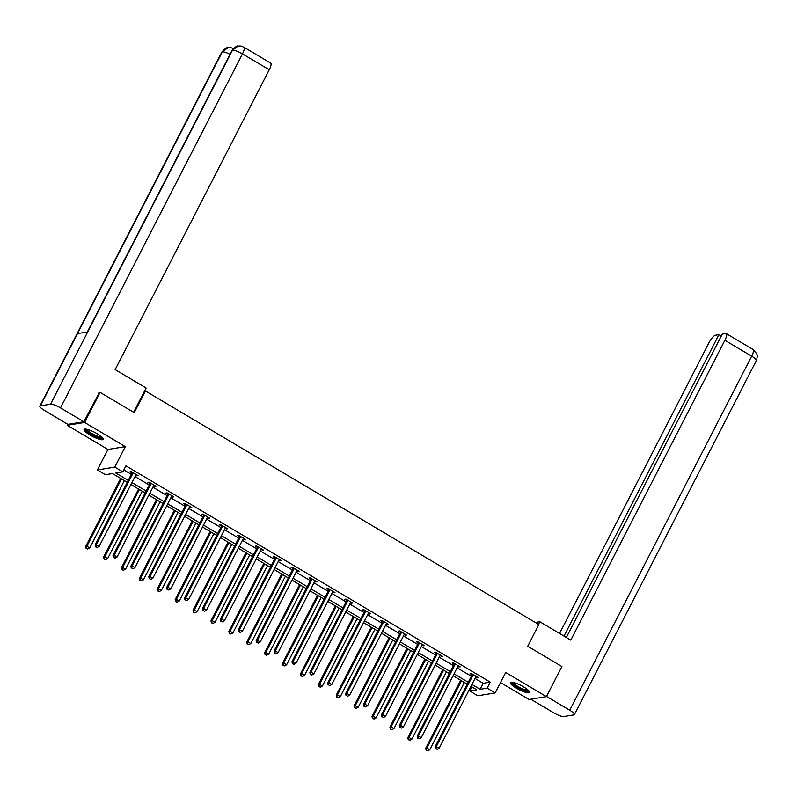 <?xml version="1.0" encoding="UTF-8"?>
<svg xmlns="http://www.w3.org/2000/svg" width="797" height="797" viewBox="0 0 797 797"><rect width="100%" height="100%" fill="white"/><g stroke="black" fill="none" stroke-linecap="round" stroke-linejoin="round"><path stroke-width="1.2" d="M90.021 435.023A10.809 2.301 -152.8 0 0 103.301 439.366A10.809 2.301 -152.8 0 0 97.354 433.827A10.809 2.301 -152.8 0 0 84.074 429.483A10.809 2.301 -152.8 0 0 90.021 435.023M516.287 688.1A10.809 2.301 -152.8 0 0 529.567 692.444A10.809 2.301 -152.8 0 0 523.619 686.904A10.809 2.301 -152.8 0 0 510.349 682.561A10.809 2.301 -152.8 0 0 516.287 688.1M127.261 482.324L112.497 473.557L105.443 474.703L97.413 469.941L114.798 467.102L122.828 471.874L115.784 473.019L128.237 480.412M67.735 424.283L67.217 425.289L107.934 449.468L97.413 469.941M500.526 682.551L529.039 699.477L546.433 696.638L505.706 672.469L495.186 692.932L477.802 695.771L469.772 691.009L476.815 689.853L470.957 686.376M471.874 686.914L469.772 691.009M98.878 392.542L100.073 392.353L84.602 422.45L67.217 425.289M100.073 392.353L134.255 412.647L145.393 390.968L538.862 624.569L527.724 646.237L561.905 666.541L546.433 696.638M145.393 390.968L144.526 391.108M475.032 678.446L483.201 683.298L490.255 682.142L125.926 465.846L122.828 471.874M123.824 469.931L131.336 474.394M135.032 476.586L149.228 485.014M152.924 487.206L167.121 495.644M170.817 497.836L185.024 506.264M188.71 508.456L202.916 516.894M206.612 519.086L220.809 527.514M224.505 529.706L238.701 538.144M242.398 540.336L256.604 548.764M260.29 550.956L274.497 559.384M278.193 561.576L292.389 570.014M296.085 572.206L310.282 580.634M313.978 582.826L328.185 591.264M331.871 593.456L346.077 601.884M349.773 604.076L363.97 612.504M367.666 614.706L381.863 623.134M385.559 625.326L399.765 633.754M403.451 635.946L417.658 644.384M421.354 646.576L435.551 655.004M439.247 657.196L453.443 665.634M457.139 667.826L471.346 676.254M475.769 677.012L478.13 677.53L471.246 673.445L470.071 673.634L471.924 674.73M457.877 666.392L460.228 666.9L453.354 662.815L452.178 663.004L454.031 664.11M439.984 655.772L442.335 656.28L435.451 652.195L434.275 652.384L436.138 653.49M422.081 645.142L424.442 645.65L417.558 641.565L416.383 641.764L418.246 642.86M404.189 634.522L406.55 635.03L399.666 630.945L398.49 631.134L400.343 632.24M386.296 623.892L388.647 624.41L381.773 620.315L380.597 620.514L382.45 621.61M368.403 613.272L370.754 613.78L363.87 609.695L362.695 609.884L364.558 610.99M350.501 602.652L352.862 603.16L345.978 599.075L344.802 599.264L346.665 600.36M332.608 592.022L334.969 592.53L328.085 588.445L326.909 588.634L328.762 589.74M314.715 581.402L317.067 581.91L310.192 577.825L309.017 578.014L310.87 579.12M296.823 570.772L299.174 571.28L292.29 567.195L291.114 567.394L292.977 568.49M278.92 560.152L281.281 560.66L274.397 556.575L273.222 556.764L275.085 557.87M261.027 549.522L263.389 550.04L256.504 545.945L255.329 546.144L257.182 547.24M243.135 538.902L245.486 539.41L238.612 535.325L237.436 535.514L239.289 536.62M225.242 528.281L227.593 528.79L220.709 524.705L219.534 524.894L221.397 526M207.34 517.652L209.701 518.16L202.817 514.075L201.641 514.264L203.504 515.37M189.447 507.031L191.808 507.54L184.924 503.455L183.748 503.644L185.601 504.75M171.554 496.401L173.915 496.92L167.031 492.825L165.856 493.024L167.709 494.12M153.662 485.781L156.013 486.29L149.129 482.205L147.953 482.394L149.816 483.5M135.759 475.151L138.12 475.67L131.236 471.585L130.06 471.774L131.923 472.87M107.934 449.468L125.318 446.629L84.602 422.45M125.318 446.629L114.798 467.102M490.255 682.142L487.156 688.17L495.186 692.932M467.271 684.185L453.065 675.746M449.369 673.555L435.172 665.126M431.476 662.935L417.279 654.506M413.583 652.315L399.377 643.876M395.691 641.685L381.484 633.256M377.788 631.065L363.591 622.626M359.895 620.435L345.699 612.006M342.003 609.815L327.796 601.386M324.11 599.185L309.903 590.756M306.207 588.565L292.011 580.136M288.315 577.945L274.118 569.506M270.422 567.315L256.216 558.886M252.529 556.695L238.323 548.256M234.627 546.065L220.43 537.636M216.734 535.445L202.538 527.016M198.842 524.824L184.635 516.386M180.949 514.195L166.742 505.766M163.046 503.574L148.85 495.136M145.154 492.945L130.957 484.516M471.944 684.464L480.113 689.315L487.156 688.17M131.933 482.603L146.14 491.042M149.826 493.233L164.033 501.662M167.719 503.853L181.925 512.292M185.621 514.483L199.818 522.912M203.514 525.103L217.72 533.532M221.407 535.723L235.613 544.162M239.299 546.353L253.506 554.782M257.202 556.973L271.398 565.412M275.095 567.603L289.301 576.032M292.987 578.223L307.194 586.662M310.88 588.853L325.086 597.282M328.782 599.474L342.979 607.902M346.675 610.094L360.882 618.532M364.568 620.724L378.774 629.152M382.46 631.344L396.667 639.782M400.363 641.974L414.56 650.402M418.256 652.594L432.462 661.032M436.148 663.224L450.355 671.652M454.041 673.844L468.247 682.272M483.201 683.298L480.113 689.315M477.303 677.042L476.955 677.719M459.411 666.412L459.062 667.099M441.508 655.792L441.159 656.469M423.615 645.162L423.267 645.849M405.723 634.542L405.374 635.219M387.83 623.912L387.481 624.599M369.928 613.292L369.579 613.969M352.035 602.671L351.686 603.349M334.142 592.041L333.794 592.729M316.25 581.421L315.901 582.099M298.347 570.791L297.998 571.479M280.454 560.171L280.106 560.849M262.562 549.541L262.213 550.229M244.669 538.921L244.32 539.599M226.766 528.301L226.418 528.979M208.874 517.671L208.525 518.359M190.981 507.051L190.632 507.729M173.088 496.421L172.74 497.109M155.186 485.801L154.837 486.479M137.293 475.181L136.945 475.859M472.93 675.258L471.754 675.448L435.122 746.739L436.298 746.55L472.93 675.258A1.385 1.305 80.7 0 0 473.079 674.76L473.099 674.541M435.999 748.682L437.145 749.359L435.999 748.682L436.298 746.55L439.157 748.244L475.799 676.962A1.385 1.305 80.7 0 1 476.108 676.563L476.267 676.424M471.754 675.448A1.385 1.305 80.7 0 0 471.904 674.949L472.013 673.893M435.122 746.739L435.531 748.752M437.145 749.359L439.157 748.244M460.666 680.269L425.718 748.273L426.893 748.074L429.762 749.778L464.362 682.461M461.493 680.758L426.893 748.074L426.126 750.286L427.75 750.894L426.594 750.216M429.762 749.778L427.75 750.894M426.126 750.286L425.718 748.273M528.8 690.75A9.355 1.992 27.2 0 1 521.577 689.285A9.355 1.992 27.2 0 1 512.172 682.202M513.039 682.352A8.657 1.843 -152.8 0 0 521.806 688.478A8.657 1.843 -152.8 0 0 528.172 690.132M510.907 682.212A10.74 2.281 -152.8 0 0 521.746 689.694A10.74 2.281 -152.8 0 0 529.527 691.776M102.524 437.673A9.355 1.992 27.2 0 1 95.301 436.208A9.355 1.992 27.2 0 1 85.897 429.135M86.763 429.284A8.657 1.843 -152.8 0 0 95.53 435.401A8.657 1.843 -152.8 0 0 101.896 437.055M84.641 429.135A10.74 2.281 -152.8 0 0 95.471 436.617A10.74 2.281 -152.8 0 0 103.261 438.699M538.473 624.34L539.818 621.74L537.108 622.178L536.58 623.214M539.818 621.74L570.791 640.13L724.881 340.289A8.309 2.242 -59.3 0 0 726.306 333.604A8.309 2.242 -59.3 0 0 725.778 333.525L722.271 334.092L566.348 637.49M574.408 714.58A8.518 1.813 -152.8 0 0 569.725 710.217L751.671 356.189A8.309 2.242 -59.3 0 0 753.095 349.504L756.702 353.719C756.592 354.416 758.216 354.446 756.353 360.553L574.408 714.58A8.518 1.813 -152.8 0 1 573.89 714.879L563.688 716.543A8.518 1.813 -152.8 0 1 553.746 712.827L530.782 699.188M569.725 710.217L546.533 696.448M721.285 336.025L718.944 334.64L715.437 335.208A8.309 2.242 -59.3 0 0 708.902 342.899L559.574 633.466M718.944 334.64L564.007 636.106M133.647 412.278L146.12 388.009L115.147 369.619L269.247 69.777L242.457 53.877L60.512 407.905L83.864 421.762L99.366 392.463M60.512 407.905A8.518 1.813 -152.8 0 0 50.57 404.189L87.7 331.941L77.508 333.604L40.378 405.852L50.57 404.189M40.378 405.852A8.518 1.813 -152.8 0 0 39.85 406.141A8.518 1.813 -152.8 0 0 44.542 410.505L67.884 424.373L83.864 421.762M243.882 47.192C241.342 46.385 243.185 45.887 238.134 46.027L232.515 50.161A8.518 1.813 -152.8 0 1 242.457 53.877A8.309 2.242 -59.3 0 0 243.882 47.192L270.671 63.093A8.309 2.242 120.7 0 1 269.247 69.777M230.024 54.326A8.518 1.813 -152.8 0 0 222.323 51.825L228.032 47.681C232.844 47.581 231.17 48.039 233.66 48.856M455.037 664.638L453.862 664.828L417.22 736.109L418.395 735.92L455.037 664.638A1.385 1.305 80.7 0 0 455.187 664.14L455.207 663.921M418.106 738.052L419.252 738.739L418.106 738.052L418.395 735.92L421.264 737.623L457.906 666.342A1.385 1.305 80.7 0 1 458.215 665.933L458.375 665.804M453.862 664.828A1.385 1.305 80.7 0 0 454.011 664.329L454.121 663.273M417.22 736.109L417.628 738.132M419.252 738.739L421.264 737.623M437.145 654.008L435.969 654.198L399.327 725.489L400.502 725.3L437.145 654.008A1.385 1.305 80.7 0 0 437.284 653.51L437.314 653.291M400.204 727.432L401.349 728.109L400.204 727.432L400.502 725.3L403.372 727.003L440.004 655.712A1.385 1.305 80.7 0 1 440.323 655.313L440.482 655.174M435.969 654.198A1.385 1.305 80.7 0 0 436.108 653.699L436.228 652.653M399.327 725.489L399.735 727.512M401.349 728.109L403.372 727.003M442.773 669.639L407.825 737.643L409 737.454L411.87 739.158L446.469 671.831M443.6 670.128L409 737.454L408.233 739.666L409.847 740.274L408.702 739.586M411.87 739.158L409.847 740.274M408.233 739.666L407.825 737.643M424.881 659.019L389.932 727.023L391.108 726.834L393.977 728.538L428.567 661.211M425.708 659.508L391.108 726.834L390.341 729.036L391.955 729.644L390.809 728.966M393.977 728.538L391.955 729.644M390.341 729.036L389.932 727.023M419.242 643.388L418.066 643.577L381.434 714.869L382.61 714.67L419.242 643.388A1.385 1.305 80.7 0 0 419.391 642.89L419.411 642.671M382.311 716.802L383.457 717.489L382.311 716.802L382.61 714.67L385.479 716.373L422.111 645.092A1.385 1.305 80.7 0 1 422.43 644.683L422.589 644.554M418.066 643.577A1.385 1.305 80.7 0 0 418.216 643.079L418.325 642.023M381.434 714.869L381.843 716.882M383.457 717.489L385.479 716.373M401.349 632.758L400.174 632.957L363.542 704.239L364.717 704.05L401.349 632.758A1.385 1.305 80.7 0 0 401.499 632.26L401.519 632.051M364.418 706.182L365.564 706.859L364.418 706.182L364.717 704.05L367.576 705.753L404.218 634.462A1.385 1.305 80.7 0 1 404.527 634.063L404.687 633.924M400.174 632.957A1.385 1.305 80.7 0 0 400.323 632.459L400.433 631.403M363.542 704.239L363.95 706.262M365.564 706.859L367.576 705.753M383.457 622.138L382.281 622.327L345.639 693.619L346.815 693.42L383.457 622.138A1.385 1.305 80.7 0 0 383.606 621.64L383.626 621.421M346.526 695.562L347.671 696.239L346.526 695.562L346.815 693.42L349.684 695.123L386.326 623.842A1.385 1.305 80.7 0 1 386.635 623.443L386.794 623.304M382.281 622.327A1.385 1.305 80.7 0 0 382.43 621.829L382.54 620.773M345.639 693.619L346.047 695.632M347.671 696.239L349.684 695.123M406.988 648.389L372.03 716.393L373.205 716.204L376.074 717.908L410.674 650.581M407.805 648.888L373.205 716.204L372.438 718.416L374.062 719.024L372.916 718.336M376.074 717.908L374.062 719.024M372.438 718.416L372.03 716.393M389.085 637.769L354.137 705.773L355.313 705.584L358.182 707.288L392.782 639.961M389.912 638.258L355.313 705.584L354.545 707.796L356.169 708.394L355.014 707.716M358.182 707.288L356.169 708.394M354.545 707.796L354.137 705.773M371.193 627.149L336.244 695.153L337.42 694.954L340.289 696.658L374.889 629.341M372.02 627.637L337.42 694.954L336.653 697.166L338.267 697.773L337.121 697.096M340.289 696.658L338.267 697.773M336.653 697.166L336.244 695.153M365.564 611.508L364.388 611.707L327.746 682.989L328.922 682.8L365.564 611.508A1.385 1.305 80.7 0 0 365.703 611.01L365.733 610.801M328.623 684.932L329.769 685.619L328.623 684.932L328.922 682.8L331.791 684.503L368.423 613.212A1.385 1.305 80.7 0 1 368.742 612.813L368.901 612.684M364.388 611.707A1.385 1.305 80.7 0 0 364.528 611.209L364.647 610.153M327.746 682.989L328.155 685.012M329.769 685.619L331.791 684.503M353.3 616.519L318.352 684.523L319.527 684.334L322.396 686.038L356.986 618.711M354.127 617.008L319.527 684.334L318.76 686.546L320.374 687.144L319.228 686.466M322.396 686.038L320.374 687.144M318.76 686.546L318.352 684.523M347.661 600.888L346.486 601.077L309.854 672.369L311.029 672.18L347.661 600.888A1.385 1.305 80.7 0 0 347.811 600.39L347.831 600.171M310.73 674.312L311.876 674.989L310.73 674.312L311.029 672.18L313.898 673.883L350.531 602.592A1.385 1.305 80.7 0 1 350.849 602.193L351.009 602.054M346.486 601.077A1.385 1.305 80.7 0 0 346.635 600.579L346.745 599.533M309.854 672.369L310.262 674.382M311.876 674.989L313.898 673.883M335.407 605.899L300.459 673.903L301.625 673.704L304.494 675.408L339.094 608.091M336.224 606.387L301.625 673.704L300.858 675.916L302.481 676.523L301.336 675.846M304.494 675.408L302.481 676.523M300.858 675.916L300.459 673.903M329.769 590.268L328.593 590.457L291.961 661.739L293.137 661.55L329.769 590.268A1.385 1.305 80.7 0 0 329.918 589.77L329.938 589.551M292.838 663.682L293.983 664.369L292.838 663.682L293.137 661.55L295.996 663.253L332.638 591.972A1.385 1.305 80.7 0 1 332.947 591.563L333.106 591.434M328.593 590.457A1.385 1.305 80.7 0 0 328.743 589.959L328.852 588.903M291.961 661.739L292.369 663.762M293.983 664.369L295.996 663.253M317.505 595.269L282.556 663.273L283.732 663.084L286.601 664.788L321.201 597.461M318.332 595.757L283.732 663.084L282.965 665.296L284.589 665.903L283.433 665.216M286.601 664.788L284.589 665.903M282.965 665.296L282.556 663.273M311.876 579.638L310.7 579.827L274.058 651.119L275.234 650.93L311.876 579.638A1.385 1.305 80.7 0 0 312.025 579.14L312.045 578.921M274.945 653.062L276.091 653.739L274.945 653.062L275.234 650.93L278.103 652.633L314.745 581.342A1.385 1.305 80.7 0 1 315.054 580.943L315.213 580.804M310.7 579.827A1.385 1.305 80.7 0 0 310.85 579.329L310.96 578.283M274.058 651.119L274.467 653.141M276.091 653.739L278.103 652.633M299.612 584.649L264.664 652.653L265.839 652.464L268.709 654.168L303.308 586.841M300.439 585.137L265.839 652.464L265.072 654.676L266.686 655.273L265.54 654.596M268.709 654.168L266.686 655.273M265.072 654.676L264.664 652.653M293.983 569.018L292.808 569.207L256.166 640.499L257.341 640.3L293.983 569.018A1.385 1.305 80.7 0 0 294.123 568.52L294.153 568.301M257.042 642.442L258.188 643.119L257.042 642.442L257.341 640.3L260.211 642.003L296.843 570.722A1.385 1.305 80.7 0 1 297.161 570.323L297.321 570.184M292.808 569.207A1.385 1.305 80.7 0 0 292.957 568.709L293.067 567.653M256.166 640.499L256.574 642.512M258.188 643.119L260.211 642.003M281.72 574.019L246.771 642.023L247.947 641.834L250.816 643.538L285.416 576.211M282.546 574.517L247.947 641.834L247.18 644.046L248.794 644.653L247.648 643.966M250.816 643.538L248.794 644.653M247.18 644.046L246.771 642.023M276.081 558.388L274.905 558.587L238.273 629.869L239.449 629.68L276.081 558.388A1.385 1.305 80.7 0 0 276.23 557.89L276.26 557.681M239.15 631.812L240.295 632.489L239.15 631.812L239.449 629.68L242.318 631.383L278.95 560.092A1.385 1.305 80.7 0 1 279.269 559.693L279.428 559.554M274.905 558.587A1.385 1.305 80.7 0 0 275.055 558.089L275.174 557.033M238.273 629.869L238.682 631.891M240.295 632.489L242.318 631.383M263.827 563.399L228.878 631.403L230.044 631.214L232.913 632.918L267.513 565.591M264.644 563.887L230.044 631.214L229.287 633.426L230.901 634.023L229.755 633.346M232.913 632.918L230.901 634.023M229.287 633.426L228.878 631.403M258.188 547.768L257.013 547.957L220.38 619.249L221.556 619.05L258.188 547.768A1.385 1.305 80.7 0 0 258.338 547.27L258.358 547.051M221.257 621.192L222.403 621.869L221.257 621.192L221.556 619.05L224.415 620.753L261.057 549.472A1.385 1.305 80.7 0 1 261.366 549.073L261.526 548.934M257.013 547.957A1.385 1.305 80.7 0 0 257.162 547.459L257.272 546.403M220.38 619.249L220.789 621.261M222.403 621.869L224.415 620.753M245.924 552.779L210.976 620.783L212.151 620.584L215.021 622.288L249.62 554.971M246.751 553.267L212.151 620.584L211.384 622.796L213.008 623.403L211.853 622.726M215.021 622.288L213.008 623.403M211.384 622.796L210.976 620.783M240.295 537.148L239.12 537.337L202.478 608.619L203.653 608.43L240.295 537.148A1.385 1.305 80.7 0 0 240.445 536.64L240.465 536.431M203.365 610.562L204.51 611.249L203.365 610.562L203.653 608.43L206.523 610.133L243.165 538.842A1.385 1.305 80.7 0 1 243.474 538.443L243.633 538.314M239.12 537.337A1.385 1.305 80.7 0 0 239.269 536.839L239.379 535.783M202.478 608.619L202.886 610.641M204.51 611.249L206.523 610.133M228.032 542.149L193.083 610.153L194.259 609.964L197.128 611.668L231.728 544.341M228.859 542.637L194.259 609.964L193.492 612.176L195.106 612.773L193.96 612.096M197.128 611.668L195.106 612.773M193.492 612.176L193.083 610.153M222.403 526.518L221.227 526.707L184.585 597.999L185.761 597.81L222.403 526.518A1.385 1.305 80.7 0 0 222.542 526.02L222.572 525.801M185.462 599.942L186.618 600.619L185.462 599.942L185.761 597.81L188.63 599.513L225.262 528.222A1.385 1.305 80.7 0 1 225.581 527.823L225.74 527.684M221.227 526.707A1.385 1.305 80.7 0 0 221.377 526.209L221.486 525.163M184.585 597.999L184.994 600.021M186.618 600.619L188.63 599.513M210.139 531.529L175.191 599.533L176.366 599.344L179.235 601.038L213.835 533.721M210.966 532.017L176.366 599.344L175.599 601.546L177.213 602.153L176.067 601.476M179.235 601.038L177.213 602.153M175.599 601.546L175.191 599.533M204.5 515.898L203.325 516.087L166.693 587.369L167.868 587.18L204.5 515.898A1.385 1.305 80.7 0 0 204.65 515.4L204.68 515.181M167.569 589.312L168.715 589.999L167.569 589.312L167.868 587.18L170.737 588.883L207.369 517.602A1.385 1.305 80.7 0 1 207.688 517.193L207.848 517.064M203.325 516.087A1.385 1.305 80.7 0 0 203.474 515.589L203.594 514.533M166.693 587.369L167.101 589.391M168.715 589.999L170.737 588.883M192.246 520.899L157.298 588.903L158.464 588.714L161.333 590.418L195.932 523.091M193.063 521.387L158.464 588.714L157.706 590.926L159.32 591.533L158.175 590.846M161.333 590.418L159.32 591.533M157.706 590.926L157.298 588.903M186.608 505.268L185.432 505.457L148.8 576.749L149.975 576.56L186.608 505.268A1.385 1.305 80.7 0 0 186.757 504.77L186.777 504.551M149.677 578.692L150.822 579.369L149.677 578.692L149.975 576.56L152.845 578.263L189.477 506.972A1.385 1.305 80.7 0 1 189.786 506.573L189.945 506.434M185.432 505.457A1.385 1.305 80.7 0 0 185.581 504.959L185.691 503.913M148.8 576.749L149.208 578.771M150.822 579.369L152.845 578.263M174.344 510.279L139.395 578.283L140.571 578.094L143.44 579.798L178.04 512.471M175.171 510.767L140.571 578.094L139.804 580.306L141.428 580.903L140.272 580.226M143.44 579.798L141.428 580.903M139.804 580.306L139.395 578.283M168.715 494.648L167.539 494.837L130.897 566.129L132.073 565.93L168.715 494.648A1.385 1.305 80.7 0 0 168.864 494.15L168.884 493.931M131.784 568.072L132.93 568.749L131.784 568.072L132.073 565.93L134.942 567.633L171.584 496.352A1.385 1.305 80.7 0 1 171.893 495.953L172.052 495.814M167.539 494.837A1.385 1.305 80.7 0 0 167.689 494.339L167.798 493.283M130.897 566.129L131.306 568.141M132.93 568.749L134.942 567.633M156.451 499.649L121.503 567.653L122.678 567.464L125.547 569.168L160.147 501.851M157.278 500.147L122.678 567.464L121.911 569.676L123.525 570.283L122.379 569.596M125.547 569.168L123.525 570.283M121.911 569.676L121.503 567.653M150.822 484.018L149.647 484.217L113.005 555.499L114.18 555.31L150.822 484.018A1.385 1.305 80.7 0 0 150.962 483.52L150.992 483.311M113.881 557.442L115.037 558.119L113.881 557.442L114.18 555.31L117.049 557.013L153.682 485.722A1.385 1.305 80.7 0 1 154 485.323L154.16 485.184M149.647 484.217A1.385 1.305 80.7 0 0 149.796 483.719L149.906 482.663M113.005 555.499L113.413 557.521M115.037 558.119L117.049 557.013M138.558 489.029L103.61 557.033L104.786 556.844L107.655 558.548L142.255 491.221M139.385 489.517L104.786 556.844L104.018 559.056L105.632 559.653L104.487 558.976M107.655 558.548L105.632 559.653M104.018 559.056L103.61 557.033M132.92 473.398L131.744 473.587L95.112 544.879L96.288 544.69L132.92 473.398A1.385 1.305 80.7 0 0 133.069 472.9L133.099 472.681M95.989 546.822L97.134 547.499L95.989 546.822L96.288 544.69L99.157 546.383L135.789 475.102A1.385 1.305 80.7 0 1 136.108 474.703L136.267 474.564M131.744 473.587A1.385 1.305 80.7 0 0 131.894 473.089L132.013 472.033M95.112 544.879L95.52 546.891M97.134 547.499L99.157 546.383M120.666 478.409L85.717 546.413L86.883 546.214L89.752 547.918L124.352 480.601M121.483 478.897L86.883 546.214L86.126 548.426L87.74 549.033L86.594 548.356M89.752 547.918L87.74 549.033M86.126 548.426L85.717 546.413M473.079 674.76L471.904 674.949M756.353 360.553A8.518 1.813 -152.8 0 0 751.671 356.189L724.881 340.289M237.964 46.057C237.147 45.479 235.165 46.943 232.017 50.45A8.518 1.813 -152.8 0 1 232.515 50.161L87.7 331.941M77.508 333.604L222.323 51.825A8.518 1.813 -152.8 0 0 221.795 52.114L39.85 406.141M455.187 664.14L454.011 664.329M437.284 653.51L436.108 653.699M419.391 642.89L418.216 643.079M401.499 632.26L400.323 632.459M383.606 621.64L382.43 621.829M365.703 611.01L364.528 611.209M347.811 600.39L346.635 600.579M329.918 589.77L328.743 589.959M312.025 579.14L310.85 579.329M294.123 568.52L292.957 568.709M276.23 557.89L275.055 558.089M258.338 547.27L257.162 547.459M240.445 536.64L239.269 536.839M222.542 526.02L221.377 526.209M204.65 515.4L203.474 515.589M186.757 504.77L185.581 504.959M168.864 494.15L167.689 494.339M150.962 483.52L149.796 483.719M133.069 472.9L131.894 473.089M726.306 333.604L753.095 349.504M232.017 50.45L87.321 332M227.862 47.7C227.055 47.083 225.033 48.547 221.795 52.114"/></g></svg>
